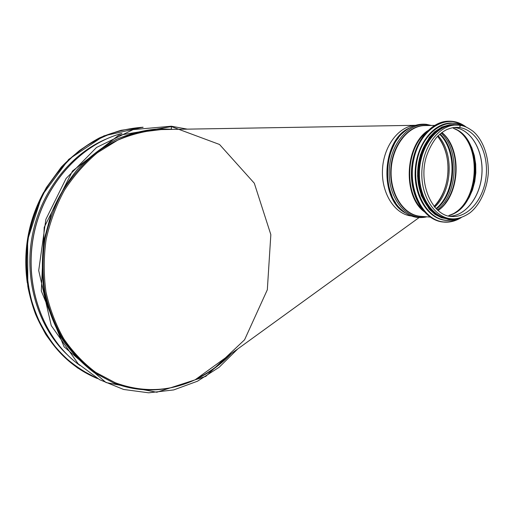 <?xml version="1.0" encoding="UTF-8"?>
<svg xmlns="http://www.w3.org/2000/svg" width="514" height="514" viewBox="0 0 514 514"><rect width="100%" height="100%" fill="white"/><g stroke="black" fill="none" stroke-linecap="round" stroke-linejoin="round"><path stroke-width="0.77" d="M187.34 129.149L171.316 126.219L171.483 126.611L171.31 126.219L133.087 129.624L96.523 147.473L66.1 178.474L45.881 219.343L38.704 270.557L51.239 325.587L78.179 363.796L99.69 379.724L123.63 389.464L148.707 392.812L173.7 389.927L197.485 381.208L219.118 367.285L237.776 348.916M176.129 386.528C155.138 392.047 134.308 390.858 113.645 382.956L94.056 372.534C81.861 363.372 71.17 352.129 61.982 338.797C53.867 324.45 47.924 308.805 44.153 291.862C41.743 274.47 41.788 256.91 44.275 239.171L51.304 213.496C58.153 197.125 66.942 182.303 77.685 169.022C89.327 156.892 102.119 147.055 116.048 139.5C130.363 133.389 144.89 129.824 159.629 128.815L171.335 129.265L171.483 126.611L171.201 129.265L172.601 129.393M66.647 354.133C38.332 327.007 24.094 281.062 32.048 236.96C40.053 192.866 69.486 154.817 105.511 139.339M399.924 208.189C381.285 191.748 383.123 148.058 403.381 132.483M434.105 206.532C450.964 190.321 452.873 153.879 437.555 136.338C444.777 145.52 448.279 156.943 448.041 170.629C447.347 185.284 442.689 197.235 434.067 206.48M409.684 127.877C381.349 139.506 378.812 200.171 405.739 213.098M411.284 215.964C394.816 214.274 381.349 193.425 382.467 169.877C383.386 146.323 398.774 125.988 415.53 125.326M229.912 354.609C220.056 364.644 208.973 372.669 196.669 378.696M221.438 360.751L203.46 373.774M115.252 382.724L94.518 371.892C82.375 362.794 71.735 351.621 62.586 338.366C54.516 324.103 48.599 308.541 44.84 291.695C42.444 274.399 42.482 256.936 44.956 239.293C48.817 221.907 54.902 205.529 63.209 190.174C72.635 175.711 83.628 163.214 96.189 152.684C109.398 143.477 123.283 136.737 137.842 132.471L161.055 129.586C146.374 130.582 131.899 134.115 117.642 140.2L97.435 152.703C84.855 163.259 73.843 175.782 64.404 190.276C56.084 205.671 49.993 222.08 46.119 239.505C43.639 257.18 43.6 274.688 45.997 292.016C49.755 308.901 55.679 324.488 63.762 338.784C72.924 352.058 83.576 363.257 95.732 372.367L115.252 382.724C142.455 392.76 169.132 391.745 195.294 379.692C208.697 373.363 220.686 364.677 231.274 353.626M415.582 125.307L161.055 129.586M430.751 125.474L426.241 124.311L427.764 125.525L427.07 124.735C408.077 122.036 389.079 145.526 389.194 172.743C388.963 199.965 407.57 221.097 426.337 216.767M453.978 127.53L454.806 127.6L453.978 127.53M449.538 216.208C465.947 215.912 480.59 196.207 481.901 173.546C483.43 150.898 471.242 129.534 454.806 127.6L454.029 127.523M449.551 216.208C465.967 215.938 480.622 196.245 481.952 173.578C483.488 150.917 471.299 129.534 454.851 127.607L459.253 127.536L454.042 127.523M459.253 127.536L460.191 126.444L460.024 125.532L459.432 125.178L460.184 125.949L459.612 127.427L456.233 127.376C453.804 127.273 450.521 128.076 446.39 129.785C443.241 131.423 439.971 133.961 436.566 137.405C432.184 142.943 428.734 149.49 426.215 157.04C417.843 185.168 433.418 216.381 451.697 216.484C468.479 217.878 484.316 198.513 486.231 175.235C488.396 151.99 476.112 129.515 459.253 127.536M451.382 218.797C456.83 219.33 462.863 217.454 469.481 213.162C478.656 206.345 486.797 191.523 488.3 173.205C488.84 155.029 482.331 139.133 473.009 131.237C466.069 126.405 463.667 125.936 459.574 125.191L453.701 125.05C436.624 125.108 420.51 146.291 419.463 171.04C418.19 195.789 432.133 217.493 448.966 218.604L451.382 218.797C434.542 217.685 420.6 195.93 421.878 171.117C422.938 146.304 439.065 125.063 456.156 125.005L459.432 125.178M434.516 207.219C452.378 191.311 454.395 152.986 438.037 135.67M445.143 126.785L439.29 129.605L433.835 133.903L428.978 139.538L424.892 146.323L421.737 154.02L419.623 162.347L418.634 171.014L418.801 179.707L420.111 188.098L422.521 195.905L425.926 202.85L430.192 208.69L435.172 213.246L440.684 216.375M26.432 275.658C23.997 248.75 28.636 223.121 40.336 198.77M219.491 362.158L205.092 372.592M171.483 126.611L219.529 144.479L254.308 183.222L270.839 234.635L267.325 289.774L244.574 339.793L205.799 376.37L156.783 392.253L106.032 382.551L64.096 346.815L41.313 290.969L44.217 227.278L72.474 171.046L118.689 135.291L171.483 126.611M79.933 365.428C44.236 340.05 24.158 287.808 33.346 237.192C42.476 186.569 79.586 144.678 121.914 133.415M97.615 378.529C84.238 372.393 71.954 363.989 60.761 353.324C50.43 341.469 41.949 327.919 35.331 312.66C26.934 288.874 24.556 262.474 28.604 236.337C32.433 219.112 38.479 202.889 46.735 187.668C56.116 173.334 67.064 160.927 79.586 150.461C92.758 141.299 106.623 134.572 121.169 130.28L143.065 127.337M97.487 378.587L78.102 368.223C65.959 359.1 55.313 347.933 46.164 334.73C38.087 320.524 32.164 305.053 28.398 288.315C25.989 271.141 26.008 253.807 28.463 236.311C32.298 219.06 38.351 202.818 46.626 187.578L61.564 167.095C73.129 155.112 85.838 145.385 99.697 137.9C113.935 131.835 128.41 128.282 143.11 127.234L142.969 127.241M97.358 378.535L77.852 368.12C65.708 359.003 55.062 347.843 45.919 334.64C37.843 320.44 31.926 304.975 28.154 288.251C25.745 271.084 25.764 253.755 28.219 236.267C32.054 219.022 38.107 202.786 46.376 187.559L61.307 167.082C72.872 155.106 85.575 145.378 99.427 137.906C113.665 131.841 128.127 128.288 142.828 127.241L103.957 135.837L68.696 159.385L41.923 195.583L27.595 239.916L27.82 286.369C29.741 296.27 32.337 305.573 35.594 314.279C49.016 345.53 69.602 366.951 97.358 378.535M448.87 215.488L453.875 213.49L459.657 209.558L464.81 204.154L469.141 197.504L472.501 189.865L474.756 181.532L475.829 172.82L475.681 164.056L474.313 155.562L471.762 147.672L468.119 140.695L463.512 134.906L458.115 130.556L453.29 128.211M449.589 215.263C480.886 207.007 484.644 139.14 453.984 128.481M454.665 212.982C478.881 198.873 481.753 147.126 458.854 131.121M453.123 213.811C478.894 200.531 481.946 145.481 457.396 130.183M438.037 210.567C460.126 195.783 462.626 149.021 441.899 132.503M437.947 210.489C459.734 195.468 462.202 149.311 441.802 132.58M445.118 203.345C457.845 186.89 459.387 157.727 448.285 140.258M437.337 209.95C457.781 194.074 460.101 150.576 441.134 133.087M436.38 209.037C456.265 193.431 458.507 151.122 440.08 133.948M435.994 208.652C455.552 193.071 457.756 151.431 439.663 134.315M398.466 137.836C384.645 154.232 383.309 185.676 395.542 202.619M394.232 144.428C385.821 161.415 385.057 178.564 391.931 195.86M431.336 125.461L426.408 124.337C418.666 123.514 411.476 125.814 404.839 131.231C383.572 147.01 381.651 192.827 401.254 209.506C408.887 216.58 417.439 219.015 426.909 216.812M427.218 125.538C409.433 123.546 391.713 144.697 390.736 170.134C389.477 195.564 405.122 217.326 422.849 216.484M434.536 125.403L424.879 125.577C407.962 125.647 392.098 146.169 391.154 170.147C389.991 194.125 403.863 215.186 420.548 216.298L430.064 217.069M427.719 130.729C404.91 145.796 402.725 195.378 423.838 211.427M425.521 133.055C406.079 149.259 404.184 191.992 421.885 209.005M444.25 221.952C449.416 222.157 454.408 220.885 459.233 218.135M463.988 126.187C457.524 121.837 450.605 120.437 443.229 121.979M448.728 121.195L448.426 121.201C429.993 121.336 412.626 144.145 411.515 170.789C410.172 197.434 425.232 220.769 443.376 222.042L443.672 222.067M465.999 126.932C460.788 123.019 455.134 121.105 449.037 121.188C430.597 121.317 413.224 144.145 412.112 170.809C410.763 197.472 425.823 220.821 443.974 222.093L444.944 222.157C450.624 222.376 456.072 220.834 461.296 217.525M465.761 126.836C447.308 112.527 420.356 128.301 413.873 159.012C406.94 189.563 423.517 221.605 445.06 222.029C450.605 222.241 455.931 220.769 461.052 217.608M446.711 220.281L457.017 218.585M461.803 125.583C455.577 122.724 449.159 122.448 442.548 124.761M451.022 123.045L450.855 123.052C433.071 123.148 416.308 145.173 415.222 170.911C413.918 196.637 428.438 219.189 445.953 220.384L446.12 220.397M463.467 126.02L457.473 123.733L451.189 123.039C433.411 123.135 416.642 145.173 415.556 170.918C414.245 196.656 428.772 219.221 446.287 220.416L452.147 220.198L458.706 218.264M463.075 125.911C444.732 116.158 421.236 134.077 416.629 162.835C411.643 191.491 427.385 219.857 447.257 220.345L458.308 218.347M454.691 125.037C437.112 123.039 419.392 143.914 417.786 169.594C415.916 195.256 430.514 218.103 448.028 218.668M455.243 125.024C437.658 123.026 419.938 143.914 418.319 169.614C416.449 195.288 431.053 218.142 448.574 218.713L450.482 218.726M27.268 282.784C22.847 250.838 28.309 220.686 43.651 192.326M79.978 365.467C44.159 340.043 24.074 287.782 33.256 237.179C42.386 186.569 79.516 144.652 121.966 133.389M419.026 217.621L195.294 379.692M466.044 126.952C460.833 123.032 455.16 121.105 449.037 121.188L448.426 121.201C429.922 121.362 412.594 144.171 411.476 170.789C410.14 197.402 425.162 220.744 443.376 222.042L444.951 222.157C450.649 222.376 456.117 220.827 461.341 217.512M463.506 126.033L457.492 123.733L450.855 123.052C432.994 123.174 416.276 145.199 415.183 170.911C413.886 196.605 428.368 219.157 445.953 220.384L452.166 220.191L458.745 218.251M457.473 125.018L453.586 124.555L449.654 124.741L441.886 127.042L434.619 131.809L429.344 137.341L420.324 155.035L417.548 176.013L421.307 195.654L429.261 209.198L435.011 214.377L441.449 217.711L448.285 219.06L452.68 218.868"/></g></svg>
